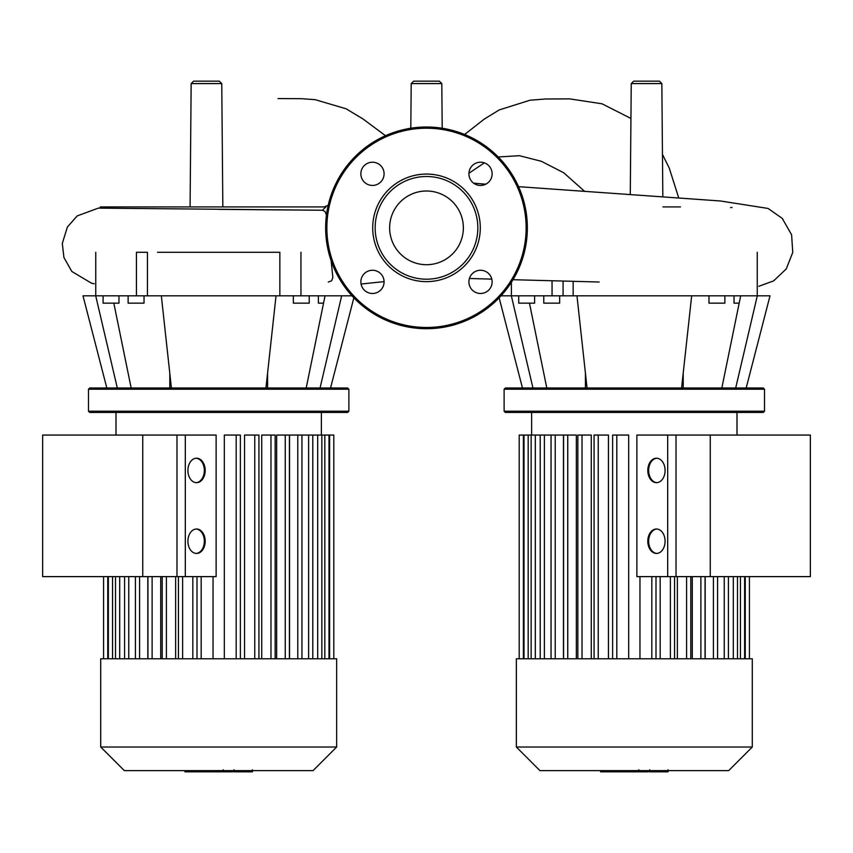 <?xml version="1.0" encoding="UTF-8"?>
<svg xmlns="http://www.w3.org/2000/svg" width="853" height="853" viewBox="0 0 853 853"><rect width="100%" height="100%" fill="white"/><g stroke="black" fill="none" stroke-linecap="round" stroke-linejoin="round"><path stroke-width="1.28" d="M667.6 771.848L650.914 771.848M666.822 771.848L666.822 770.622M648.451 770.622L648.451 771.848L638.844 771.848L638.844 769.779M643.301 771.848L643.301 770.622M631.551 770.622L631.551 771.848L637.788 771.848L637.788 770.622M631.551 771.848L600.576 771.848L600.576 770.622M605.886 771.848L605.886 770.622M606.728 771.848L606.728 770.622M613.403 771.848L613.403 770.622M617.423 771.848L617.423 770.622M619.182 771.848L619.182 770.622M624.332 771.848L624.332 770.622M142.75 576.617L142.75 435.062L185.314 435.062L185.314 576.617L42.65 576.617L42.65 435.062L142.75 435.062M810.35 576.617L810.35 435.062L710.25 435.062L710.25 576.617L810.35 576.617M710.25 576.617L667.686 576.617L667.686 435.062L710.25 435.062M190.08 206.927L191.157 83.583L193.599 81.152L219.317 81.152L221.759 83.583L191.157 83.583M222.836 206.927L221.759 83.583M441.801 83.583L411.199 83.583L413.641 81.152L439.359 81.152L441.801 83.583L442.195 128.227M633.683 81.152L659.401 81.152L661.843 83.583L631.241 83.583L633.683 81.152M630.271 194.601L631.241 83.583M662.834 196.83L661.843 83.583M680.47 206.927L662.92 206.927M322.359 210.243L100.249 208.143L100.249 206.927L325.942 206.927L322.359 210.243L325.004 211.448L326.454 215.127M331.124 260.634L332.851 277.428L331.646 280.776L328.266 282.044M634.312 389.213L764.512 389.213L763.286 387.998L505.349 387.998L504.123 389.213L634.312 389.213M504.123 411.221L505.349 412.447L763.286 412.447L764.512 411.221L504.123 411.221L504.123 389.213M734.028 295.82L734.028 303.156L739.178 303.156M708.971 295.82L708.971 303.156L724.869 303.156L724.869 295.82M518.72 295.82L518.72 303.156L534.607 303.156L534.607 295.82M559.664 295.82L559.664 303.156L543.766 303.156L543.766 295.82M757.251 252.296L757.251 295.82L770.014 295.82L746.172 387.998M735.691 387.998L757.293 295.82M721.841 387.998L740.681 295.82M681.59 387.998L691.666 295.82L757.251 295.82M587.045 387.998L576.969 295.82L691.666 295.82M552.051 280.744L552.051 295.82L576.969 295.82M552.051 295.82L511.384 295.82L511.384 282.311M501.01 295.82L511.384 295.82M532.944 387.998L511.342 295.82M546.794 387.998L529.457 303.156M426.5 190.997A36.86 36.86 0 0 1 463.36 227.847A36.86 36.86 0 0 1 426.5 264.707A36.86 36.86 0 0 1 389.64 227.847A36.86 36.86 0 0 1 426.5 190.997M426.5 328.704A100.857 100.857 0 0 1 325.643 227.847A100.857 100.857 0 0 1 426.5 127.001A100.857 100.857 0 0 1 527.357 227.847A100.857 100.857 0 0 1 426.5 328.704A100.857 100.857 0 0 1 325.643 227.847A100.857 100.857 0 0 1 426.5 127.001M426.5 281.639A53.792 53.792 0 0 1 372.708 227.847A53.792 53.792 0 0 1 426.5 174.065A53.792 53.792 0 0 1 480.292 227.847A53.792 53.792 0 0 1 426.5 281.639M426.5 279.198A51.34 51.34 0 0 1 375.16 227.847A51.34 51.34 0 0 1 426.5 176.507A51.34 51.34 0 0 1 477.84 227.847A51.34 51.34 0 0 1 426.5 279.198M492.138 173.831A11.611 11.611 0 0 1 480.527 185.442A11.611 11.611 0 0 1 468.915 173.831A11.611 11.611 0 0 1 480.527 162.209A11.611 11.611 0 0 1 492.138 173.831M480.527 293.485A11.611 11.611 0 0 1 468.915 281.874A11.611 11.611 0 0 1 480.527 270.262A11.611 11.611 0 0 1 492.138 281.874A11.611 11.611 0 0 1 480.527 293.485M360.862 281.874A11.611 11.611 0 0 1 372.473 270.262A11.611 11.611 0 0 1 384.085 281.874A11.611 11.611 0 0 1 372.473 293.485A11.611 11.611 0 0 1 360.862 281.874M372.473 162.209A11.611 11.611 0 0 1 384.085 173.831A11.611 11.611 0 0 1 372.473 185.442A11.611 11.611 0 0 1 360.862 173.831A11.611 11.611 0 0 1 372.473 162.209M218.688 389.213L348.877 389.213L347.651 387.998L89.714 387.998L88.488 389.213L218.688 389.213M88.488 411.221L89.714 412.447L347.651 412.447L348.877 411.221L88.488 411.221L88.488 389.213M318.393 295.82L318.393 303.156L323.543 303.156M293.336 295.82L293.336 303.156L309.234 303.156L309.234 295.82M103.085 295.82L103.085 303.156L118.972 303.156L118.972 295.82M144.029 295.82L144.029 303.156L128.131 303.156L128.131 295.82M265.955 387.998L276.031 295.82L351.99 295.82M320.056 387.998L341.658 295.82M306.206 387.998L325.046 295.82M171.41 387.998L161.334 295.82L276.031 295.82M147.452 295.82L147.452 252.296L136.427 252.296L136.427 295.82L161.334 295.82M136.427 295.82L95.749 295.82L95.749 252.296M106.828 387.998L82.997 295.82L95.749 295.82M117.309 387.998L95.707 295.82M131.159 387.998L113.822 303.156M157.506 252.296L279.859 252.296L279.859 295.82M717.736 658.761L516.353 658.761L516.353 747.025L752.282 747.025L752.282 658.761L717.736 658.761M516.353 747.025L539.938 770.622L728.686 770.622L752.282 747.025M656.885 553.437A12.219 8.647 90 0 1 648.664 541.228A12.219 8.647 90 0 1 656.885 529.02M665.095 541.228A12.219 8.647 90 0 1 656.447 553.448A12.219 8.647 90 0 1 647.8 541.228A12.219 8.647 90 0 1 656.447 528.999A12.219 8.647 90 0 1 665.095 541.228M656.885 482.659A12.219 8.647 90 0 1 648.664 470.451A12.219 8.647 90 0 1 656.885 458.242M665.095 470.451A12.219 8.647 90 0 1 656.447 482.67A12.219 8.647 90 0 1 647.8 470.451A12.219 8.647 90 0 1 656.447 458.221A12.219 8.647 90 0 1 665.095 470.451M636.871 576.617L636.871 435.062L676.024 435.062L676.024 576.617L636.871 576.617M705.175 576.617L705.175 658.761M692.273 576.617L692.273 658.761M677.367 576.617L677.367 658.761M660.169 576.617L660.169 658.761M563.46 658.761L563.46 435.062L519.2 435.062L519.2 658.761M576.361 658.761L576.361 435.062L563.577 435.062L563.577 658.761M591.268 658.761L591.268 435.062L577.854 435.062L577.854 658.761M608.466 658.761L608.466 435.062L594.072 435.062L594.072 658.761M628.672 658.761L628.672 435.062L612.625 435.062L612.625 658.761M639.963 576.617L639.963 658.761M251.966 771.848L235.279 771.848M251.187 771.848L251.187 770.622M232.816 770.622L232.816 771.848L223.209 771.848L223.209 769.779M227.666 771.848L227.666 770.622M215.916 770.622L215.916 771.848L222.153 771.848L222.153 770.622M215.916 771.848L184.941 771.848L184.941 770.622M190.251 771.848L190.251 770.622M191.093 771.848L191.093 770.622M197.768 771.848L197.768 770.622M201.788 771.848L201.788 770.622M203.547 771.848L203.547 770.622M208.697 771.848L208.697 770.622M135.264 658.761L100.718 658.761L100.718 747.025L336.647 747.025L336.647 658.761L135.264 658.761M100.718 747.025L124.314 770.622L313.062 770.622L336.647 747.025M216.129 435.062L216.129 576.617L176.976 576.617L176.976 435.062L216.129 435.062M213.037 658.761L213.037 576.617M240.375 658.761L240.375 435.062L224.328 435.062L224.328 658.761M258.928 658.761L258.928 435.062L244.534 435.062L244.534 658.761M275.146 658.761L275.146 435.062L261.732 435.062L261.732 658.761M289.423 658.761L289.423 435.062L276.639 435.062L276.639 658.761M301.951 658.761L301.951 435.062L289.54 435.062L289.54 658.761M196.115 553.437A12.219 8.647 90 0 0 204.336 541.228A12.219 8.647 90 0 0 196.115 529.02M187.905 541.228A12.219 8.647 -90 0 1 196.553 528.999A12.219 8.647 -90 0 1 205.2 541.228A12.219 8.647 -90 0 1 196.553 553.448A12.219 8.647 -90 0 1 187.905 541.228M196.115 482.659A12.219 8.647 90 0 0 204.336 470.451A12.219 8.647 90 0 0 196.115 458.242M187.905 470.451A12.219 8.647 -90 0 1 196.553 458.221A12.219 8.647 -90 0 1 205.2 470.451A12.219 8.647 -90 0 1 196.553 482.67A12.219 8.647 -90 0 1 187.905 470.451M175.633 658.761L175.633 576.617M160.727 658.761L160.727 576.617M147.825 658.761L147.825 576.617M192.831 658.761L192.831 576.617M301.951 435.062L333.8 435.062L333.8 658.761M650.146 771.848L650.146 770.622M654.038 771.848L654.038 770.622M660.894 771.848L660.894 770.622M638.972 771.848L638.972 770.622M634.664 771.848L634.664 770.622M631.156 771.848L631.156 770.622M584.636 191.381L563.694 172.743L541.346 161.292L519.434 155.704L498.227 156.963M484.344 162.859L468.926 173.276M573.141 295.82L573.141 281.309M563.076 281.042L563.076 295.82M526.13 227.847A99.63 99.63 0 0 1 426.5 327.477A99.63 99.63 0 0 1 326.87 227.847A99.63 99.63 0 0 1 426.5 128.217A99.63 99.63 0 0 1 526.13 227.847M300.949 295.82L300.949 252.296M740.457 658.761L740.457 576.617M733.313 658.761L733.313 576.617M724.24 658.761L724.24 576.617M713.407 658.761L713.407 576.617M700.889 658.761L700.889 576.617M686.601 658.761L686.601 576.617M670.383 658.761L670.383 576.617M651.831 658.761L651.831 576.617M616.804 658.761L616.804 435.062M598.241 658.761L598.241 435.062M582.023 658.761L582.023 435.062M567.746 658.761L567.746 435.062M555.228 658.761L555.228 435.062M544.395 658.761L544.395 435.062M535.311 658.761L535.311 435.062M528.178 658.761L528.178 435.062M523.379 658.761L523.379 435.062M745.255 658.761L745.255 576.617M234.511 771.848L234.511 770.622M238.403 771.848L238.403 770.622M245.259 771.848L245.259 770.622M223.337 771.848L223.337 770.622M219.029 771.848L219.029 770.622M215.521 771.848L215.521 770.622M166.399 658.761L166.399 576.617M152.111 658.761L152.111 576.617M139.593 658.761L139.593 576.617M128.76 658.761L128.76 576.617M119.687 658.761L119.687 576.617M112.543 658.761L112.543 576.617M107.745 658.761L107.745 576.617M182.617 658.761L182.617 576.617M324.822 658.761L324.822 435.062M317.689 658.761L317.689 435.062M308.605 658.761L308.605 435.062M329.621 658.761L329.621 435.062M201.169 658.761L201.169 576.617M297.772 658.761L297.772 435.062M285.254 658.761L285.254 435.062M270.977 658.761L270.977 435.062M254.759 658.761L254.759 435.062M236.196 658.761L236.196 435.062M668.059 769.779L668.059 771.848M649.677 769.779L649.677 771.848M385.503 135.712L363.047 119.004L346.115 108.8L315.077 99.652L301.461 98.692L278.067 98.564M464.618 134.486L484.301 119.079L499.208 109.93L530.012 100.217L545.589 98.991L569.772 98.884L602.026 103.799L630.932 118.45M678.732 197.917L669.242 168.062L662.461 154.393M324.087 206.927L328.192 205.317M384.085 281.607L361.064 284.038M410.805 128.227L411.199 83.583M473.628 183.171L485.794 184.173M518.56 186.668L720.422 200.977L768.095 208.452L782.244 218.368L791.595 234.778L792.757 252.403L786.274 268.898L773.607 280.914L758.797 286.288M469.417 278.483L491.808 279.134M512.994 279.709L599.179 282.012M730.573 207.535L732.023 207.535M322.519 210.243L218.603 209.369M100.249 208.047L98.244 208.153L77.218 215.905L67.387 227.026L62.301 243.446L63.922 257.478L71.791 271.435L91.516 283.228L94.203 283.761M683.21 387.998L683.21 373.113M764.512 411.221L764.512 389.213M585.414 387.998L585.414 373.113M522.462 387.998L499.144 297.814M267.586 387.998L267.586 373.113M348.877 411.221L348.877 389.213M169.79 387.998L169.79 373.113M330.537 387.998L353.856 297.814M737.003 435.062L737.003 412.447M737.493 576.617L737.493 658.761M728.409 576.617L728.409 658.761M717.586 658.761L717.586 576.617M705.058 658.761L705.058 576.617M690.781 658.761L690.781 576.617M674.563 658.761L674.563 576.617M531.632 435.062L531.632 412.447M656 658.761L656 576.617M744.626 576.617L744.626 658.761M749.424 576.617L749.424 658.761M524.009 658.761L524.009 435.062M531.142 658.761L531.142 435.062M540.216 658.761L540.216 435.062M551.049 658.761L551.049 435.062M252.424 769.779L252.424 771.848M234.042 769.779L234.042 771.848M321.368 435.062L321.368 412.447M162.219 576.617L162.219 658.761M147.942 576.617L147.942 658.761M135.414 658.761L135.414 576.617M124.591 658.761L124.591 576.617M115.507 658.761L115.507 576.617M108.374 658.761L108.374 576.617M115.997 435.062L115.997 412.447M103.576 658.761L103.576 576.617M328.991 435.062L328.991 658.761M321.858 435.062L321.858 658.761M312.784 435.062L312.784 658.761M178.437 576.617L178.437 658.761M197 576.617L197 658.761"/></g></svg>
